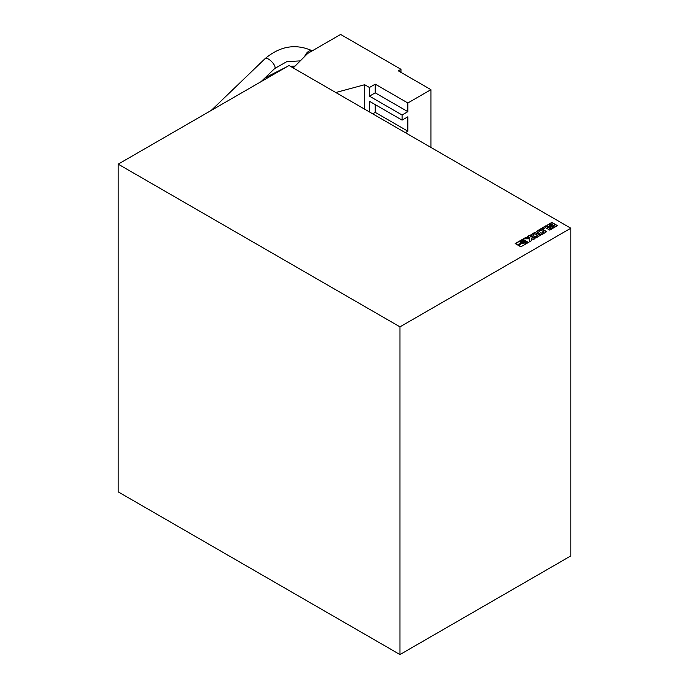 <?xml version="1.0" encoding="UTF-8"?>
<svg xmlns="http://www.w3.org/2000/svg" width="689" height="689" viewBox="0 0 689 689"><rect width="100%" height="100%" fill="white"/><g stroke="black" fill="none" stroke-linecap="round" stroke-linejoin="round"><path stroke-width="1.03" d="M523.726 241.098A1.507 0.87 0 0 0 522.081 240.917A1.507 0.87 0 0 0 521.16 241.718A1.507 0.87 0 0 0 521.599 242.33A1.507 0.87 0 0 0 523.235 242.519A1.507 0.87 0 0 0 524.165 241.718A1.507 0.87 0 0 0 523.726 241.098M524.148 241.848A1.507 0.87 0 0 0 523.726 241.357A1.507 0.87 0 0 0 522.193 241.15A1.507 0.87 0 0 0 521.177 241.848M118.172 164.154L289.027 65.515L570.828 228.214L570.828 555.911L399.973 654.55L118.172 491.86L118.172 164.154L399.973 326.853L399.973 654.55M570.828 228.214L399.973 326.853M550.39 227.654L552.604 228.447L557.513 225.647L551.855 222.383L546.877 225.389L548.797 226.741L550.287 226.621L550.39 227.654M551.45 229.153L545.783 225.88L541.761 228.205L543.13 228.998L545.481 227.637L549.77 230.117L551.45 229.153M540.882 234.441L542.252 234.458L546.61 231.633L542.028 228.869L540.658 228.843L536.292 231.504L540.882 234.441M533.536 236.956L536.145 237.946L540.495 235.164L534.81 232.253L530.556 235.207L532.27 236.224L533.949 235.25L533.053 234.734L534.836 233.709L537.885 235.474L533.536 236.956M529.858 237.559L525.802 237.421L523.425 238.79L529.238 238.79L529.419 241.865L531.624 240.599L531.271 238.377L533.372 239.583L535.043 238.618L529.385 235.354L527.714 236.318L529.858 237.817L525.802 237.679L523.873 238.79M525.009 241.348L524.915 242.244L527.257 243.114L528.385 242.459L522.727 239.195L515.191 243.544L518.137 245.25L520.97 242.726L520.229 241.787L520.936 240.728L523.287 240.358L525.009 241.348M522.572 243.122L521.754 243.019L518.808 245.637L520.85 246.817L526.585 243.501L524.415 242.692L521.754 243.277L518.981 245.74M526.31 243.665L524.415 242.95L522.572 243.372M520.798 242.873L520.229 241.65M528.162 242.588L522.727 239.453L515.406 243.673M522.658 242.304L523.683 241.718L522.658 241.124L521.642 241.718L522.658 242.562L523.683 241.718M522.658 242.562L521.642 241.718M534.828 238.747L529.385 235.604L527.929 236.448M531.589 240.616L531.271 238.377M537.885 235.474L536.111 236.758L535.215 236.241L533.76 237.085M533.734 235.38L533.053 234.734M540.469 235.388L535.086 232.451L530.478 235.078M546.584 231.857L541.201 228.92L536.326 231.702M541.959 233.123L544 231.943L540.951 230.178L538.91 231.358L541.959 233.373L544 231.943M541.959 233.373L538.91 231.358M551.226 229.273L545.783 226.138L541.976 228.335M550.287 226.621L550.08 227.353M557.289 225.777L551.855 222.633L546.911 225.596M553.603 225.329L551.76 226.448L552.63 227.017L554.585 225.889L553.603 225.329M551.992 226.905L552.63 227.017M552.63 227.275L554.585 225.889M552.518 224.7L551.433 224.071L549.434 225.225L550.554 225.794L552.518 224.7L550.7 225.742M550.278 225.708L549.434 225.225M430.926 147.437L430.926 89.665L398.311 70.829L400.972 69.296L340.616 34.45L307.673 53.475L293.213 67.935M400.972 72.371L400.972 69.296M405.321 132.658L407.854 131.194L407.854 116.794L402.083 120.127L402.083 115.003L407.854 111.67L407.854 102.988L430.926 89.665M402.083 120.127L369.468 101.292L369.468 111.954M364.67 109.189L364.67 84.721L369.468 87.486L369.468 96.167L402.083 115.003M335.801 92.524L364.67 84.721M369.468 96.167L375.229 92.843L375.229 84.153L407.854 102.988M375.229 84.153L369.468 87.486M375.229 92.843L407.854 111.67M372.706 113.823L375.229 112.367L375.229 104.625M375.229 112.367L407.854 131.194M304.633 56.507A6.907 3.988 -60 0 1 312.289 50.805M300.266 60.882L286.805 61.648L274.756 68.487A6.907 2.523 -133.9 0 0 274.851 66.333A6.907 2.523 -133.9 0 0 268.434 59.056A6.907 2.523 -133.9 0 0 265.187 58.539L211.256 110.412M267.659 77.857A6.907 2.592 -133.3 0 0 265.144 77.745L264.886 77.986M312.341 50.84C295.925 43.424 280.208 45.991 265.187 58.539M295.09 66.058L290.413 66.316M286.641 66.893L265.144 77.745M274.756 68.487L261.071 81.655"/></g></svg>
